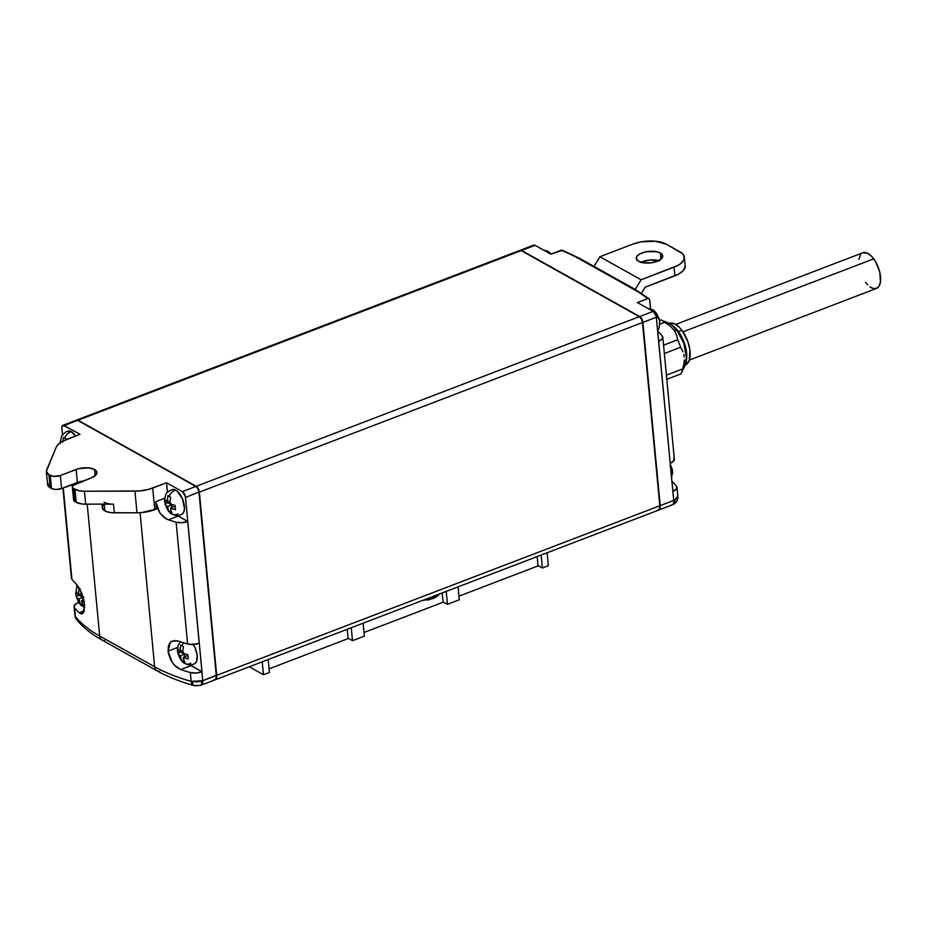 <?xml version="1.0" encoding="UTF-8"?>
<svg xmlns="http://www.w3.org/2000/svg" width="927" height="927" viewBox="0 0 927 927"><rect width="100%" height="100%" fill="white"/><g stroke="black" fill="none" stroke-linecap="round" stroke-linejoin="round"><path stroke-width="1.39" d="M638.61 261.321A13.291 5.829 174.6 0 1 636.246 258.401A13.291 5.829 174.6 0 1 645.273 251.935A13.291 5.829 174.6 0 1 660.372 252.99L660.951 259.201L660.372 252.99A13.291 5.829 174.6 0 1 662.724 255.898A13.291 5.829 174.6 0 1 653.709 262.376A13.291 5.829 174.6 0 1 638.61 261.321L644.636 262.967L652.307 262.654L660.627 259.467L662.735 256.037L660.372 252.99L656.652 251.692L646.675 251.657L639.954 253.824L637.162 255.956L636.246 258.274L638.61 261.321M658.715 260.649A13.291 5.829 -5.4 0 0 641.078 262.318M547.984 251.344A8.54 6.477 119.2 0 0 544.659 250.707A8.54 6.477 -60.8 0 1 547.984 251.344A8.54 6.477 -60.8 0 1 549.398 252.561L551.101 254.044M659.85 324.311L659.7 321.229L659.236 327.752L657.602 330.777M659.804 322.075L658.935 318.888L659.445 319.989L660.198 319.722L659.456 320.012L659.804 322.075M652.399 309.734A8.54 6.477 119.2 0 0 649.074 309.097A8.54 6.477 -60.8 0 1 652.399 309.734A8.54 6.477 -60.8 0 1 653.813 310.951L656.084 313.593M672.678 473.662L672.515 470.592L671.554 478.309M672.631 471.437L671.751 468.239L672.631 471.437M689.352 360.07L876.502 288.436A19.096 9.2 -110.9 0 0 873.709 258.842L683.014 331.82L873.709 258.842A19.096 9.2 -110.9 0 0 862.852 252.77L675.702 324.404M686.212 361.206A23.21 11.182 -110.9 0 0 678.332 331.414A23.21 11.182 -110.9 0 0 672.596 325.644A23.21 11.182 69.1 0 1 678.332 331.414A23.21 11.182 69.1 0 1 686.212 361.206M685.227 365.203L686.397 364.415A22.236 10.718 -110.9 0 0 682.087 330.499L678.332 331.414L682.087 330.499L679.676 327.625L674.694 323.882L670.117 323.222M682.643 368.923A31.425 15.133 69.1 0 1 681.113 373.546A31.425 15.133 69.1 0 1 680.939 373.905A31.425 15.133 -110.9 0 0 682.643 368.923L666.397 375.145L682.643 368.923L684.091 362.978L682.643 368.923M684.381 360.012L684.091 362.978L684.381 360.012M683.859 354.369L684.311 357.104L683.859 354.369M680.592 347.301L683.048 351.797L680.592 347.301A31.425 15.133 -110.9 0 0 677.707 339.757A31.425 15.133 69.1 0 1 680.592 347.301L664.358 353.511L680.592 347.301M676.536 334.809L677.707 339.757L663.57 345.168L677.707 339.757L676.536 334.809L673.941 329.989L676.536 334.809M681.113 373.546L684.763 366.235A25.377 12.225 -110.9 0 0 677.208 330.684L673.941 329.989L677.208 330.684A25.377 12.225 -110.9 0 0 668.17 322.874L660.569 319.861A31.425 15.133 69.1 0 1 664.786 322.283A31.425 15.133 -110.9 0 0 660.198 319.722A31.425 15.133 69.1 0 1 660.569 319.861M422.364 600.522L433.268 598.518L436.756 596.594A14.392 6.304 174.6 0 1 423.454 600.105A14.392 6.304 -5.4 0 0 436.153 596.965A14.392 6.304 -5.4 0 0 439.213 594.068M189.78 664.856A15.956 7.683 -110.9 0 0 190.997 665.656L180.765 669.572L176.234 666.965L172.283 662.538L168.077 651.09L177.567 647.463L168.077 651.09L168.39 645.922L170.359 642.237L171.889 641.125L178.065 641.02A193.673 84.855 -5.4 0 0 187.613 643.964A9.664 4.241 -5.4 0 0 199.201 643.28L187.683 521.495A9.664 4.241 174.6 0 1 176.107 522.179L187.613 643.964L176.107 522.179A193.673 84.855 174.6 0 1 168.366 519.827L163.847 517.301L159.896 512.955L155.701 501.704L164.728 498.239L155.701 501.704L156.385 509.05L155.701 501.704L157.057 507.475L159.896 512.955L166.084 518.819L168.366 519.827L178.158 516.084L168.366 519.827A193.673 84.855 174.6 0 0 176.107 522.179L181.819 522.701L187.775 521.461L199.293 643.245L193.326 644.485A13.291 6.408 -110.9 0 1 195.574 663.014M177.961 513.917A8.54 6.477 -60.8 0 1 172.086 514.114A8.54 6.477 -60.8 0 1 170.672 512.898L168.39 510.221L167.903 508.031A4.832 2.329 69.1 0 1 166.744 505.887L165.539 504.948L164.67 501.75L164.624 499.537L166.339 501.553A4.832 2.329 69.1 0 1 167.196 500.534L167.903 495.632L169.12 496.455A8.54 6.477 -60.8 0 1 175.713 490.128A13.291 6.408 -110.9 0 0 171.727 489.769M165.539 504.948L164.624 499.537L167.335 502.121L169.896 501.148L167.335 502.121L167.903 495.632L170.649 497.162L169.942 502.075L171.089 504.218L175.076 505.377L175.481 509.699L171.507 508.541L170.649 509.56L172.202 513.604L169.456 512.063L165.041 503.859L167.857 502.782L171.704 504.937L171.947 507.428L171.704 504.937L167.752 506.443L166.744 505.887L167.752 506.443L167.903 508.031L167.752 506.443L171.704 504.937L167.857 502.782L165.041 503.859M172.538 489.468C168.401 491.692 164.589 491.101 164.786 502.608L164.67 501.75M83.187 481.009A13.291 5.829 -5.4 0 0 77.381 482.446L76.153 469.468A13.291 5.829 174.6 0 1 94.589 469.525L95.18 475.748L94.589 469.525A13.291 5.829 174.6 0 1 96.953 472.446A13.291 5.829 174.6 0 1 91.263 477.915L96.037 474.891L96.651 471.461L94.589 469.525L88.563 467.88L78.424 468.738L60.325 475.528L61.553 488.506L83.187 481.009M69.201 485.47L74.021 484.566L73.94 483.767L74.334 484.485A29.004 12.711 -5.4 0 0 74.021 484.566A14.508 6.35 -5.4 0 1 69.629 485.412M101.958 504.184L102.294 507.718A14.508 6.35 -5.4 0 0 104.867 510.893L104.23 504.184L104.867 510.893A14.508 6.35 -5.4 0 0 114.322 512.816L113.5 504.172A14.508 6.35 174.6 0 1 104.044 502.237M84.67 607.173A8.54 6.477 -60.8 0 1 83.233 606.617A8.54 6.477 -60.8 0 1 81.819 605.401L79.537 602.724L79.05 600.534A4.832 2.329 69.1 0 1 77.891 598.39L76.698 597.452L75.829 594.253L75.782 592.04L77.486 594.056A4.832 2.329 69.1 0 1 78.343 593.037L79.05 588.135L80.267 588.958L79.05 588.135L78.494 594.624L81.043 593.651L78.494 594.624L78.343 593.037L77.486 594.056L78.494 594.624L75.782 592.04L75.933 595.111M83.233 606.617A8.54 6.477 119.2 0 1 81.819 605.401L83.36 606.107L81.796 602.063A4.832 2.329 69.1 0 0 82.654 601.044L84.38 601.762L81.646 600.487L82.654 601.044L81.796 602.063L81.646 600.487L83.766 599.676L81.646 600.487L83.36 606.107L80.614 604.566L82.179 603.964L80.614 604.566L78.899 598.946L79.05 600.534L77.891 598.39L78.899 598.946L82.862 597.428L79.015 595.285L76.188 596.362L79.015 595.285L78.934 594.45L79.015 595.285L82.862 597.428L78.899 598.946L76.698 597.452L75.829 594.253M75.632 436.026A13.291 6.408 -110.9 0 0 71.298 431.739A8.54 6.477 119.2 0 0 64.705 438.065L63.488 437.243L62.781 442.144L63.488 437.243L64.705 438.065A8.54 6.477 -60.8 0 1 71.298 431.739A13.291 6.408 -110.9 0 0 67.312 431.379M60.267 443.361L60.22 441.148L60.267 443.361M190.777 663.268A8.54 6.477 -60.8 0 1 184.902 663.465A8.54 6.477 -60.8 0 1 183.488 662.249L181.205 659.584L180.719 657.382A4.832 2.329 69.1 0 1 179.56 655.238L178.355 654.3L177.486 651.102L177.451 648.888L179.154 650.916A4.832 2.329 69.1 0 1 180.012 649.885L180.719 644.983L181.935 645.806A8.54 6.477 -60.8 0 1 183.627 642.793A8.54 6.477 119.2 0 0 181.935 645.806L183.465 646.525L182.758 651.426L183.917 653.57L187.891 654.729L188.297 659.051L184.322 657.903L183.465 658.923L185.018 662.956L182.271 661.426L177.486 651.102L177.451 648.888L180.162 651.472L182.712 650.499L180.162 651.472L180.719 644.983L183.465 646.525L182.758 651.426L182.909 653.014L183.917 653.57L182.909 653.014L182.758 651.426A4.832 2.329 69.1 0 1 183.917 653.57L187.891 654.729L188.297 659.051L183.314 657.336L183.465 658.923L183.314 657.336L184.322 657.903A4.832 2.329 69.1 0 1 183.465 658.923L185.018 662.956L183.488 662.249A8.54 6.477 119.2 0 0 184.902 663.465M177.602 651.971L177.486 651.102M215.145 679.827L658.274 510.232A7.254 3.488 -110.9 0 0 659.804 505.771L216.675 675.366A7.254 3.488 69.1 0 1 215.145 679.827A7.254 3.488 69.1 0 1 214.948 679.897M76.535 420.116A4.832 2.329 69.1 0 1 76.732 420.024A4.832 2.329 69.1 0 1 78.053 420.221L521.171 250.614L639.329 316.686L196.2 486.293L78.053 420.221L521.171 250.614L639.329 316.686L641.391 319.039L642.481 322.55A4.832 2.329 -110.9 0 0 639.329 316.686L196.2 486.293A4.832 2.329 69.1 0 1 199.351 492.144L642.481 322.55L659.804 505.771L216.675 675.366L199.351 492.144L642.481 322.55L659.804 505.771L659.317 509.236L657.336 510.325M519.074 251.263L521.171 250.614A4.832 2.329 -110.9 0 0 519.85 250.429L76.732 420.024M76.223 420.394L78.053 420.221L196.2 486.293L198.262 488.645L199.351 492.144L216.675 675.366L216.2 678.842L214.218 679.92M215.956 678.448L216.397 675.215L199.085 491.994L198.1 488.842L196.246 486.721A4.345 2.097 -110.9 0 1 196.385 486.802L195.968 486.536A4.832 2.329 69.1 0 1 198.957 492.307A4.832 2.329 -110.9 0 0 195.806 486.443L182.352 491.588L166.547 482.747L152.7 488.054A24.172 10.591 174.6 0 1 134.948 491.159L136.987 512.782A24.172 10.591 -5.4 0 0 154.751 509.688L152.7 488.054L154.751 509.688L156.385 509.05L141.634 512.573L136.987 512.782L134.948 491.159L84.427 491.229L85.655 504.207L110.73 504.045M180.603 651.31L180.672 652.133L184.519 654.288L184.763 656.779L184.519 654.288L180.568 655.795L179.56 655.238L180.568 655.795L180.719 657.382L180.568 655.795L184.519 654.288L180.672 652.133L177.857 653.211L180.672 652.133L180.603 651.31M187.266 655.818L183.314 657.336L187.266 655.818M178.355 654.3L177.857 653.211M183.847 660.824L182.271 661.426L183.847 660.824M179.154 650.916L180.012 649.885L180.162 651.472L179.154 650.916M82.862 597.428L83.094 599.931L82.862 597.428M66.234 438.772L65.91 439.746L66.234 438.772L64.705 438.065L66.234 438.772M76.698 597.452L76.188 596.362M82.248 596.721L83.998 597.44L81.24 596.154L82.248 596.721L81.089 594.578L81.24 596.154L81.089 594.578A4.832 2.329 69.1 0 1 82.248 596.721M81.182 591.889L81.089 594.578L81.182 591.889M167.775 501.947L167.857 502.782L167.775 501.947M174.45 506.466L170.498 507.984L170.649 509.56L170.498 507.984L171.507 508.541L170.498 507.984L174.45 506.466M47.833 483.06L48.76 486.721L52.422 488.877L56.153 489.433L61.553 488.506L77.381 482.446L76.153 469.468L60.325 475.528A7.254 3.175 174.6 0 1 50.278 475.493L51.495 488.471A7.254 3.175 -5.4 0 0 61.553 488.506L60.325 475.528L53.569 476.385L48.934 474.74L50.162 487.718L51.495 488.471L50.278 475.493L48.934 474.74A14.508 6.35 174.6 0 1 46.362 471.565A14.508 6.35 174.6 0 1 46.605 470.082L56.234 447.138A24.172 10.591 174.6 0 1 66.153 439.653L80 434.346L63.175 425.261L61.831 427.486L62.468 434.682L61.866 428.309A4.832 2.329 69.1 0 1 62.885 425.331A4.832 2.329 69.1 0 1 64.206 425.516L77.648 420.371L195.806 486.443L182.352 491.588L166.547 482.747L148.644 489.363L139.595 490.951L84.427 491.229A14.508 6.35 174.6 0 1 74.971 489.305L76.199 502.283L82.885 504.091L113.5 504.172L114.322 512.816L136.987 512.782L111.553 512.701L106.721 511.716L103.627 510.035L102.329 506.918L103.592 504.694M74.067 498.61L73.731 500.476L76.199 502.283A14.508 6.35 -5.4 0 0 85.655 504.207L84.427 491.229L79.096 490.731L73.627 488.552L74.855 501.53L76.199 502.283L74.971 489.305L73.627 488.552A7.254 3.175 174.6 0 1 72.341 486.965A7.254 3.175 174.6 0 1 75.446 483.975L91.263 477.915L72.839 485.632L72.341 486.895L73.627 488.552L74.855 501.53A7.254 3.175 -5.4 0 1 73.569 499.943L72.341 486.965M79.096 612.724L84.241 610.754L79.096 612.724A193.673 84.855 174.6 0 1 74.624 607.822L75.087 616.061A7.254 6.593 157.1 0 0 75.55 617.869A7.254 6.593 -22.9 0 1 75.087 616.061L75.458 616.687A7.254 6.257 140.7 0 0 76.709 619.757A7.254 6.257 -39.3 0 1 75.458 616.687A193.673 84.855 -5.4 0 0 99.676 636.026A193.673 84.855 174.6 0 1 75.458 616.687L74.23 605.829L77.057 603.222L78.343 602.654L79.421 603.257L78.25 602.689A9.664 4.241 174.6 0 0 74.125 606.675A9.664 4.241 174.6 0 0 74.624 607.822A193.673 84.855 174.6 0 0 79.096 612.724L81.437 613.952L79.096 612.724M62.897 487.984L71.425 578.124A9.664 4.241 -5.4 0 0 71.924 579.271L63.279 487.845L71.924 579.271A193.673 84.855 -5.4 0 0 76.396 584.172L81.449 592.515L84.542 604.381L83.372 612.805L82.19 613.825M71.53 577.278L71.924 579.271A193.673 84.855 -5.4 0 0 76.396 584.172L76.501 584.265M75.55 617.869A7.254 6.593 157.1 0 0 76.141 618.912M104.67 640.615A7.254 5.504 -60.8 0 1 102.051 640.07A7.254 5.504 -60.8 0 1 99.676 636.026A7.254 5.504 119.2 0 0 102.074 640.082C91.495 634.195 83.024 627.405 76.686 619.734L74.96 615.551L74.125 606.675M171.031 511.472L169.456 512.063L171.031 511.472M170.093 503.651L171.089 504.218L170.093 503.651L169.942 502.075L170.093 503.651M166.339 501.553L167.196 500.534L167.335 502.121L166.339 501.553M200.811 685.262A7.254 3.488 -110.9 0 0 201.24 685.157A7.254 3.488 -110.9 0 0 202.735 680.696L191.147 681.38A193.673 84.855 174.6 0 1 154.635 666.756L99.676 636.026L87.219 504.207L99.676 636.026L154.635 666.756A7.254 5.504 119.2 0 0 156.999 670.8A7.254 5.504 -60.8 0 1 154.635 666.756L140.07 512.689L154.635 666.756A193.673 84.855 -5.4 0 0 191.147 681.38A7.254 4.322 105.8 0 0 193.697 685.528A7.254 4.322 105.8 0 0 194.172 685.621M159.629 671.345A7.254 5.504 -60.8 0 1 157.034 670.812L102.074 640.082M78.934 587.533L82.549 595.412L84.542 604.381L84.056 611.38L81.437 613.952M46.362 471.565L47.59 484.543A14.508 6.35 -5.4 0 0 50.162 487.718L48.934 474.74L46.35 471.368L56.234 447.138L57.544 445.064L62.607 441.252L80 434.346L64.206 425.516L77.648 420.371A4.832 2.329 -110.9 0 0 76.338 420.174L62.885 425.331M67.289 431.391L71.298 431.739L75.678 436.084M76.617 584.392L76.906 587.394L76.617 584.392M78.239 601.519L78.343 602.654L78.239 601.519M198.83 685.621L195.446 685.644A7.254 3.349 -77.5 0 1 194.438 685.713A7.254 3.349 -77.5 0 1 192.434 681.681A7.254 3.349 102.5 0 0 194.438 685.713M182.758 513.662A13.291 6.408 -110.9 0 0 183.476 501.658A13.291 6.408 -110.9 0 0 175.713 490.128A8.54 6.477 119.2 0 0 169.12 496.455L170.649 497.162L169.942 502.075A4.832 2.329 69.1 0 1 171.089 504.218L175.076 505.377L175.481 509.699L171.507 508.541A4.832 2.329 69.1 0 1 170.649 509.56L172.202 513.604L170.672 512.898A8.54 6.477 119.2 0 0 172.086 514.114M177.254 515.505A15.713 7.567 -110.9 0 0 178.158 516.084L187.775 521.461L185.504 497.451L199.085 491.994L216.397 675.215L202.735 680.696A7.254 3.488 69.1 0 1 201.205 685.169L200.568 685.389A7.254 2.433 -108.4 0 0 201.414 681.148A7.254 2.433 71.6 0 1 200.591 685.389A7.254 2.433 71.6 0 1 199.942 685.377M193.697 685.528A7.254 4.322 -74.2 0 1 191.147 681.38L196.883 681.936L202.735 680.696L201.901 671.832A9.664 4.241 174.6 0 1 190.313 672.515L191.147 681.38L190.313 672.515A193.673 84.855 174.6 0 1 180.765 669.572L174.16 664.949L170.695 659.839L168.552 653.998L168.077 651.09L170.359 642.237L174.844 640.453M167.463 492.376L166.547 482.747L167.463 492.376M176.397 514.833L187.775 521.461L185.377 496.571L182.352 491.588A4.832 2.329 69.1 0 1 185.504 497.451L199.085 491.994A4.345 2.097 -110.9 0 0 196.385 486.802M171.704 489.78L174.253 489.526L177.208 491.183L182.492 498.923L184.461 508.483L183.743 512.144L181.97 514.265M216.176 677.927A6.767 3.256 -110.9 0 0 216.246 677.695A6.767 3.256 -110.9 0 0 216.397 675.215L198.957 492.307L216.281 675.516A7.254 3.488 69.1 0 1 216.118 678.182A7.254 3.488 69.1 0 1 213.813 680.07M75.481 421.206A4.832 2.329 69.1 0 1 77.648 420.371L195.806 486.443A4.832 2.329 69.1 0 1 195.968 486.536M201.205 685.169L214.751 679.978A7.254 3.488 -110.9 0 0 216.281 675.516L202.735 680.696L199.293 643.245L201.993 671.797L196.026 673.037L190.313 672.515A193.673 84.855 174.6 0 1 180.765 669.572L190.997 665.656L201.993 671.797L189.201 664.392M176.802 640.673L178.065 641.02A193.673 84.855 -5.4 0 0 187.613 643.964L193.326 644.485M192.909 643.836L195.307 648.274L197.208 655.598L196.559 661.496L194.786 663.616M425.505 599.317A14.948 6.547 -5.4 0 0 439.016 594.149A14.948 6.547 174.6 0 1 425.505 599.317M428.749 599.978L426.965 599.931M458.981 596.165L538.031 565.91L458.981 596.165M537.15 556.594L538.031 565.91L537.15 556.594M547.115 552.77L548.344 565.713L547.115 552.77M537.984 565.516L542.411 567.984L548.344 565.713L542.411 567.984L537.984 565.516M541.183 555.041L542.411 567.984L541.183 555.041M459.317 599.781L458.1 586.849L459.317 599.781L447.451 604.323L459.317 599.781M443.036 601.855L447.451 604.323L443.036 601.855M262.248 661.797L263.477 674.74L269.409 672.469L268.193 659.526L269.409 672.469L263.477 674.74L262.248 661.797M351.275 627.73L352.492 640.673L364.369 636.131L363.141 623.187L364.369 636.131L352.492 640.673L348.077 638.205L352.492 640.673L351.275 627.73M446.223 591.391L447.451 604.323L446.223 591.391M269.073 668.854L348.112 638.599L269.073 668.854M364.021 632.504L443.071 602.249L364.021 632.504M347.231 629.282L348.112 638.599L347.231 629.282M442.191 592.932L443.071 602.249L442.191 592.932M249.247 666.78L263.477 674.74L249.247 666.78M686.374 364.427L689.282 360.267L689.885 349.954L687.904 341.739L682.087 330.499A22.236 10.718 -110.9 0 0 670.592 323.141L669.19 323.338M659.885 324.16L664.786 322.283L669.885 325.783L673.941 329.989L669.885 325.783L664.786 322.283L659.885 324.16M666.791 379.317L680.939 373.905L666.791 379.317M659.526 319.977L660.198 319.722L659.526 319.977M668.124 322.851L671.611 324.856L677.208 330.684L683.848 343.511L686.432 357.277L684.74 366.292M858.877 259.363L860.453 254.774M862.817 252.781L867.359 253.152L871.635 256.373L875.621 261.762L879.746 272.04L880.476 281.843L878.9 286.431L875.922 288.621L872.006 288.054L869.862 286.756M867.718 284.832L865.656 282.376M670.557 467.312L670.036 466.177M657.741 317.961L656.583 315.817M658.46 510.151A7.254 3.488 -110.9 0 0 660.198 505.609L660.198 505.609A7.254 3.488 69.1 0 1 658.668 510.082A7.254 3.488 69.1 0 1 658.46 510.151M672.481 504.763A7.254 4.45 -114 0 0 672.909 504.612A7.254 4.45 -114 0 0 674.926 499.92L677.394 498.031L677.741 495.933L674.926 499.92A7.254 4.45 66 0 1 672.909 504.612L672.214 504.902A7.254 3.488 -110.9 0 0 673.744 500.429L660.198 505.609L642.874 322.399L660.198 505.609L673.744 500.429A7.254 3.488 69.1 0 1 672.237 504.891A7.254 3.488 69.1 0 1 671.275 504.995M657.625 330.754L658.773 332.133L657.776 332.515L658.773 332.133A193.673 84.855 174.6 0 1 662.318 336.095A9.664 4.241 174.6 0 1 662.817 337.243A9.664 4.241 174.6 0 1 658.691 341.229L656.328 317.254A4.832 2.329 -110.9 0 0 653.176 311.391L637.37 302.55L647.579 298.645L637.37 302.55L653.176 311.391L655.968 315.481L656.328 317.254L642.874 322.399A4.832 2.329 -110.9 0 0 639.723 316.536L639.723 316.536A4.832 2.329 69.1 0 1 642.874 322.399L656.328 317.254L673.744 500.429L674.926 499.92L673.744 500.429L670.128 463.268L673.883 460.789L673.848 458.089M532.921 245.968L521.565 250.464A4.832 2.329 -110.9 0 0 520.059 250.371A4.832 2.329 69.1 0 1 520.256 250.278A4.832 2.329 69.1 0 1 521.565 250.464L639.723 316.536L521.565 250.464L535.018 245.319A4.832 2.329 -110.9 0 0 533.697 245.134L520.256 250.278M685.215 266.107L683.547 270.313L678.46 274.195L645.192 287.173L641.496 293.256L645.192 287.173L674.868 275.817L674.056 267.161L641.102 279.78L677.649 265.539L680.58 263.685L684.022 259.56L683.848 255.423L682.399 253.558L666.362 244.23L680.094 251.912A24.172 10.591 174.6 0 1 684.381 257.208A24.172 10.591 174.6 0 1 674.056 267.161L674.868 275.817A24.172 10.591 -5.4 0 0 685.192 265.864L684.381 257.208M677.741 495.933L677.869 496.466C678.054 500.209 676.386 502.932 672.863 504.624M653.176 311.391L639.723 316.536L653.176 311.391M562.492 250.336L550.823 254.149L535.018 245.319L550.823 254.149L561.032 250.244A191.263 83.801 174.6 0 1 578.494 258.448L633.442 289.178A191.263 83.801 174.6 0 1 647.579 298.645L649.051 298.737L649.781 300.047L650.627 308.923L649.549 299.27M640.777 262.48L650.07 259.977L659.503 260.893M632.84 244.114A24.172 10.591 174.6 0 1 666.362 244.23L655.389 241.24L641.449 241.808L632.84 244.114L599.885 256.733L632.84 244.114M641.102 279.78L599.885 256.733L641.102 279.78L635.227 289.456L641.102 279.78M676.501 486.212A9.664 4.241 174.6 0 1 677.011 487.37A9.664 4.241 174.6 0 1 672.886 491.345L676.536 488.911L676.501 486.212A193.673 84.855 174.6 0 0 672.04 481.322L672.04 481.322A193.673 84.855 174.6 0 1 676.501 486.212M657.579 330.707L658.773 332.133A193.673 84.855 174.6 0 1 662.318 336.095L662.341 338.784L658.691 341.229L670.221 463.233A9.664 4.241 -5.4 0 0 674.358 459.247L662.817 337.243M561.808 250.116L561.032 250.244A191.263 83.801 174.6 0 1 578.494 258.448L633.442 289.178A2.422 1.831 -60.8 0 1 634.833 289.224A2.422 1.831 119.2 0 0 633.442 289.178A191.263 83.801 174.6 0 1 647.579 298.645L649.051 298.737M578.494 258.448A2.422 1.831 -60.8 0 1 579.873 258.506A2.422 1.831 119.2 0 0 578.494 258.448M594.01 266.408L599.885 256.733L594.01 266.408M551.217 253.998L547.927 251.31L543.338 249.966M659.41 319.757C657.15 313.789 654.798 310.429 652.341 309.699L647.741 308.355M672.226 469.108L670.221 464.184M182.016 514.242C178.702 515.945 175.423 515.91 172.144 514.149C169.618 513.326 167.254 509.977 165.076 504.091M77.822 585.852L76.408 588.599L75.898 594.902M84.658 607.301L83.303 606.652C80.765 605.829 78.413 602.469 76.234 596.594M68.123 431.078L65.516 432.063L61.657 435.899L60.209 442.712M180.267 641.739L178.065 645.447L177.567 651.762M194.832 663.593C191.53 665.296 188.239 665.273 184.96 663.512C182.434 662.678 180.07 659.329 177.891 653.442M200.568 685.389L193.743 685.54C179.78 681.588 167.544 676.675 157.034 670.812M436.756 596.594L439.363 594.022M672.214 504.902L658.668 510.082M677.869 496.466L677.011 487.37M649.19 298.83L634.833 289.224L579.873 258.494L562.26 250.22"/></g></svg>
